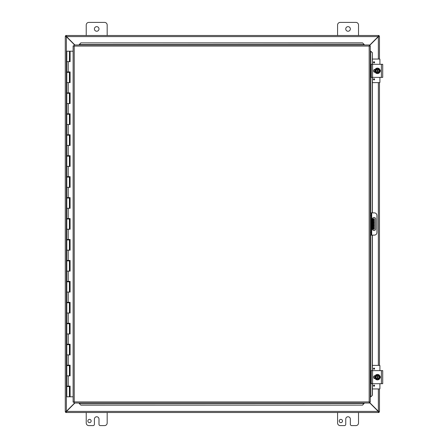 <?xml version="1.0" encoding="UTF-8"?>
<svg xmlns="http://www.w3.org/2000/svg" width="448" height="448" viewBox="0 0 448 448"><rect width="100%" height="100%" fill="white"/><g stroke="black" fill="none" stroke-linecap="round" stroke-linejoin="round"><path stroke-width="0.67" d="M342.49 421.014A1.641 1.641 0 0 1 340.032 422.43A1.641 1.641 0 0 1 340.032 419.591A1.641 1.641 0 0 1 342.49 421.014M358.518 412.507L358.518 422.979A2.621 2.621 0 0 1 355.902 425.6L351.646 425.6A1.31 1.31 0 0 1 350.342 424.29L350.342 419.054A2.296 2.296 0 0 0 348.046 416.763A2.296 2.296 0 0 0 345.75 419.054L345.75 424.29A1.31 1.31 0 0 1 344.445 425.6L340.189 425.6A2.621 2.621 0 0 1 337.574 422.979L337.574 412.507M86.229 35.493L86.229 25.021A2.621 2.621 0 0 1 88.844 22.4L104.552 22.4A2.621 2.621 0 0 1 107.173 25.021L107.173 35.493M98.991 28.946A2.296 2.296 0 0 1 95.553 30.934A2.296 2.296 0 0 1 95.553 26.958A2.296 2.296 0 0 1 98.991 28.946M91.146 421.014A1.641 1.641 0 0 1 88.687 422.43A1.641 1.641 0 0 1 88.687 419.591A1.641 1.641 0 0 1 91.146 421.014M107.173 412.507L107.173 422.979A2.621 2.621 0 0 1 104.552 425.6L100.302 425.6A1.31 1.31 0 0 1 98.991 424.29L98.991 419.054A2.296 2.296 0 0 0 96.701 416.763A2.296 2.296 0 0 0 94.405 419.054L94.405 424.29A1.31 1.31 0 0 1 93.1 425.6L88.844 425.6A2.621 2.621 0 0 1 86.229 422.979L86.229 412.507M373.615 229.236L374.388 229.236L374.388 225.31L373.615 225.31L373.615 229.236L372.4 229.236M373.615 218.764L373.615 222.69L374.388 222.69L374.388 218.764L372.4 218.764M374.388 222.69L374.388 225.31M373.615 222.69L373.615 225.31M337.574 35.493L337.574 25.021A2.621 2.621 0 0 1 340.189 22.4L355.902 22.4A2.621 2.621 0 0 1 358.518 25.021L358.518 35.493M350.342 28.946A2.296 2.296 0 0 1 346.898 30.934A2.296 2.296 0 0 1 346.898 26.958A2.296 2.296 0 0 1 350.342 28.946M74.659 403.021L66.382 411.292L65.279 411.617L65.279 36.383L66.382 36.708L74.659 44.979M74.889 44.979L66.5 36.59L66.175 35.493L378.571 35.493L378.246 36.59L369.393 45.45M369.393 45.679L378.364 36.708L379.462 36.383L379.462 59.052M369.393 402.55L378.246 411.41L378.571 412.507L66.175 412.507L66.5 411.41L74.889 403.021M66.175 36.266L65.671 36.266L65.671 35.493L66.175 35.493L66.5 36.59A0.734 0.734 0 0 1 66.388 36.714L65.279 36.383L66.058 36.383M66.058 411.617L65.279 411.617L66.382 411.292A0.734 0.734 0 0 1 66.506 411.404L66.175 412.507L65.671 412.507L65.671 411.734L66.175 411.734M379.462 388.948L379.462 411.617L378.364 411.292L369.393 402.321M378.571 411.734L379.075 411.734L379.075 412.507L378.571 412.507L378.246 411.41A0.734 0.734 0 0 1 378.358 411.286L379.462 411.617L378.689 411.617M378.689 36.383L379.462 36.383L378.364 36.708A0.734 0.734 0 0 1 378.241 36.596L378.571 35.493L379.075 35.493L379.075 36.266L378.571 36.266M379.462 82.617L379.462 365.383M65.279 36.719L65.279 411.281M370.283 235.127L371.056 235.127L371.056 232.506L370.283 232.506M371.056 235.127L374.332 235.127A2.621 2.621 0 0 0 376.947 232.506L376.947 215.494A2.621 2.621 0 0 0 374.332 212.873L370.283 212.873L371.056 212.873L371.056 232.506M375.642 219.094L375.642 228.906A1.635 1.635 0 0 1 374.007 230.541A1.635 1.635 0 0 1 372.366 228.906L372.366 219.094A1.635 1.635 0 0 1 374.007 217.459A1.635 1.635 0 0 1 375.642 219.094M79.246 403.553L80.819 405.098L79.246 403.553M79.246 403.418L79.246 403.021M80.819 404.964L362.583 405.098L364.157 403.418L362.583 404.964M364.157 403.418L364.157 403.021M370.815 396.889L372.366 395.321L370.815 396.889M370.681 396.889L370.283 396.889M372.232 395.321L372.232 383.706M372.232 370.619L372.232 235.127M372.232 212.873L372.232 77.381M372.232 64.294L372.366 52.679L370.681 51.111L372.232 52.679M370.681 51.111L370.283 51.111M364.157 44.447L362.583 42.902L364.157 44.447M364.157 44.582L364.157 44.979M362.583 43.036L80.819 42.902L79.246 44.582L80.819 43.036M79.246 44.582L79.246 44.979M372.366 395.321L372.366 383.706M372.366 370.619L372.366 235.127M372.366 212.873L372.366 77.381M372.366 64.294L372.366 52.679M80.819 405.098L362.583 405.098M362.583 42.902L80.819 42.902M74.01 44.979L74.222 46.082L74.01 44.979L369.393 44.979L369.18 46.082L369.393 44.979M74.043 402.982L74.222 401.918L369.18 401.918L369.18 46.082L370.283 45.875L370.283 402.125L369.18 401.918L369.393 403.021L74.01 403.021L74.222 401.918L73.119 402.125L74.222 401.918L74.01 403.021M73.153 45.909L74.222 46.082L73.119 45.875L74.222 46.082L74.222 401.918L73.153 402.091M370.25 45.909L369.18 46.082L370.283 45.875M370.25 402.091L369.18 401.918L369.393 403.021M73.119 402.125L73.119 45.875M369.18 401.918L370.283 402.125M69.989 386.12L69.989 386.534L66.797 386.534L66.797 396.799L70.039 396.799L70.039 386.12M69.989 365.17L69.989 365.59L69.418 365.59L69.406 365.17M69.989 344.226L69.989 344.646L69.418 344.646L69.406 344.226M69.989 323.282L69.989 323.702L69.418 323.702L69.406 323.282M69.989 302.338L69.989 302.753L69.418 302.753L69.406 302.338M69.989 281.389L69.989 281.809L69.418 281.809L69.406 281.389M69.989 260.445L69.989 260.865L69.418 260.865L69.406 260.445M69.989 239.501L69.989 239.921L69.418 239.921L69.406 239.501M69.989 218.557L69.989 218.971L69.418 218.971L69.406 218.557M69.989 197.607L69.989 198.027L69.418 198.027L69.406 197.607M69.989 176.663L69.989 177.083L69.418 177.083L69.406 176.663M69.989 155.719L69.989 156.139L69.418 156.139L69.406 155.719M69.989 134.77L69.989 135.19L69.418 135.19L69.406 134.77M69.989 113.826L69.989 114.246L69.418 114.246L69.406 113.826M69.989 92.882L69.989 93.302L69.418 93.302L69.406 92.882M69.989 71.938L69.989 72.358L69.418 72.358L69.406 71.938M69.591 61.673L69.591 51.201L69.524 61.673M69.591 51.201L70.101 51.201L70.101 61.673L66.797 61.673L69.418 61.673L69.524 51.201M69.418 396.799L69.406 386.12M69.418 51.201L66.797 51.201L66.797 71.938L70.101 71.938L70.101 82.617L66.797 82.617L66.797 92.882L70.101 92.882L70.101 103.566L66.797 103.566L66.797 113.826L70.101 113.826L70.101 124.51L66.797 124.51L66.797 134.77L70.101 134.77L70.101 145.454L66.797 145.454L66.797 155.719L70.101 155.719L70.101 166.398L66.797 166.398L66.797 176.663L70.101 176.663L70.101 187.348L66.797 187.348L69.418 187.348L69.418 177.083L66.797 177.083L66.797 197.607L70.101 197.607L70.101 208.292L66.797 208.292L69.418 208.292L69.418 198.027L66.797 198.027L66.797 218.557L70.101 218.557L70.101 229.236L66.797 229.236L69.418 229.236L69.418 218.971L66.797 218.971L66.797 239.501L70.101 239.501L70.101 250.18L66.797 250.18L69.418 250.18L69.418 239.921L66.797 239.921L66.797 260.445L70.101 260.445L70.101 271.13L66.797 271.13L69.418 271.13L69.418 260.865L66.797 260.865L66.797 281.389L70.101 281.389L70.101 292.074L66.797 292.074L69.418 292.074L69.418 281.809L66.797 281.809L66.797 302.338L70.101 302.338L70.101 313.018L66.797 313.018L69.418 313.018L69.418 302.753L66.797 302.753L66.797 323.282L70.101 323.282L70.101 333.962L66.797 333.962L69.418 333.962L69.418 323.702L66.797 323.702L66.797 344.226L70.101 344.226L70.101 354.911L66.797 354.911L69.418 354.911L69.418 344.646L66.797 344.646L66.797 365.17L70.101 365.17L70.101 375.855L66.797 375.855L69.418 375.855L69.418 365.59L66.797 365.59L66.797 386.12L70.101 386.12L70.101 396.799L73.119 396.799M69.418 72.358L66.797 72.358L66.797 82.617L69.418 82.617L69.418 72.358M69.418 93.302L66.797 93.302L66.797 103.566L69.418 103.566L69.418 93.302M69.418 114.246L66.797 114.246L66.797 124.51L69.418 124.51L69.418 114.246M69.418 135.19L66.797 135.19L66.797 145.454L69.418 145.454L69.418 135.19M69.418 156.139L66.797 156.139L66.797 166.398L69.418 166.398L69.418 156.139M70.039 61.673L70.039 51.201M70.039 82.617L70.039 71.938M70.039 103.566L70.039 92.882M70.039 124.51L70.039 113.826M70.039 145.454L70.039 134.77M70.039 166.398L70.039 155.719M70.039 187.348L70.039 176.663M70.039 208.292L70.039 197.607M70.039 229.236L70.039 218.557M70.039 250.18L70.039 239.501M70.039 271.13L70.039 260.445M70.039 292.074L70.039 281.389M70.039 313.018L70.039 302.338M70.039 333.962L70.039 323.282M70.039 354.911L70.039 344.226M70.039 375.855L70.039 365.17M73.119 51.201L70.101 51.201M372.35 383.393L372.35 383.706M382.721 383.393L382.721 370.933M382.721 370.619L371.263 370.619L371.263 383.706L382.721 383.706M375.172 378.633L375.026 378.633A1.473 1.473 0 0 1 373.554 377.166A1.473 1.473 0 0 1 375.026 375.693L375.172 375.693M379.966 376.096A1.473 1.473 0 0 1 379.966 378.23M377.07 379.126L376.326 379.126L375.76 378.146A1.966 1.966 0 0 0 377.07 379.086L377.07 375.239A1.966 1.966 0 0 0 375.76 376.18L376.326 375.2L377.854 375.2L377.854 379.086A1.966 1.966 0 0 0 377.854 375.239L378.594 375.2L379.73 377.166L378.594 379.126L377.07 379.126M377.854 375.642A1.574 1.574 0 0 1 377.854 378.683M377.07 378.683A1.574 1.574 0 0 1 377.07 375.642M375.76 376.18A1.966 1.966 0 0 0 375.76 378.146L375.194 377.166L375.76 376.18M380.184 377.166A2.722 2.722 0 0 1 376.102 379.523A2.722 2.722 0 0 1 376.102 374.808A2.722 2.722 0 0 1 380.184 377.166M374.018 386.249A0.577 0.577 0 0 1 373.52 385.386A0.577 0.577 0 0 1 374.517 385.386A0.577 0.577 0 0 1 374.018 386.249M374.018 369.23A0.577 0.577 0 0 1 373.52 368.368A0.577 0.577 0 0 1 374.517 368.368A0.577 0.577 0 0 1 374.018 369.23M374.679 378.594L374.679 377.972M374.679 376.354L374.679 375.732M379.915 383.706L379.915 388.629A0.314 0.314 0 0 1 379.602 388.948L372.366 388.948M372.366 365.383L379.602 365.383A0.314 0.314 0 0 1 379.915 365.697L379.915 370.619M372.35 77.067L372.35 77.381M371.263 64.607L371.263 77.381L382.721 77.381L382.721 64.607M382.721 77.067L382.721 77.381M382.721 67.043L382.721 74.648M382.721 64.294L371.263 64.294M375.172 72.307L375.026 72.307A1.473 1.473 0 0 1 373.554 70.834A1.473 1.473 0 0 1 375.026 69.367L375.172 69.367M379.966 69.77A1.473 1.473 0 0 1 379.966 71.904M377.07 72.8L376.326 72.8L375.76 71.82A1.966 1.966 0 0 0 377.07 72.761L377.07 68.914A1.966 1.966 0 0 0 375.76 69.854L376.326 68.874L377.854 68.874L377.854 72.761A1.966 1.966 0 0 0 377.854 68.914L378.594 68.874L379.73 70.834L378.594 72.8L377.07 72.8M377.854 69.317A1.574 1.574 0 0 1 377.854 72.358M377.07 72.358A1.574 1.574 0 0 1 377.07 69.317M375.76 69.854A1.966 1.966 0 0 0 375.76 71.82L375.194 70.834L375.76 69.854M380.184 70.834A2.722 2.722 0 0 1 376.102 73.192A2.722 2.722 0 0 1 376.102 68.477A2.722 2.722 0 0 1 380.184 70.834M374.018 79.923A0.577 0.577 0 0 1 373.52 79.055A0.577 0.577 0 0 1 374.517 79.055A0.577 0.577 0 0 1 374.018 79.923M374.018 62.905A0.577 0.577 0 0 1 373.52 62.037A0.577 0.577 0 0 1 374.517 62.037A0.577 0.577 0 0 1 374.018 62.905M374.679 72.268L374.679 71.646M374.679 70.028L374.679 69.406M379.915 77.381L379.915 82.303A0.314 0.314 0 0 1 379.602 82.617L372.366 82.617M372.366 59.052L379.602 59.052A0.314 0.314 0 0 1 379.915 59.371L379.915 64.294M372.96 218.764L372.96 229.236M66.382 36.708L66.382 411.292M378.364 411.292L378.364 388.948M378.364 365.383L378.364 82.617M378.364 59.052L378.364 36.708M66.5 411.41L378.246 411.41M378.246 36.59L66.5 36.59M370.283 215.494L371.056 215.494M371.711 235.127L371.711 212.873M364.157 403.402L79.246 403.402M370.664 51.111L370.664 212.873M370.664 235.127L370.664 396.889M79.246 44.598L364.157 44.598M369.18 46.082L74.222 46.082M69.591 396.799L69.591 386.534M69.524 386.534L69.524 396.799M69.591 375.855L69.591 365.59M69.524 365.59L69.524 375.855M69.591 354.911L69.591 344.646M69.524 344.646L69.524 354.911M69.591 333.962L69.591 323.702M69.524 323.702L69.524 333.962M69.591 313.018L69.591 302.753M69.524 302.753L69.524 313.018M69.591 292.074L69.591 281.809M69.524 281.809L69.524 292.074M69.591 271.13L69.591 260.865M69.524 260.865L69.524 271.13M69.591 250.18L69.591 239.921M69.524 239.921L69.524 250.18M69.591 229.236L69.591 218.971M69.524 218.971L69.524 229.236M69.591 208.292L69.591 198.027M69.524 198.027L69.524 208.292M69.591 187.348L69.591 177.083M69.524 177.083L69.524 187.348M69.591 166.398L69.591 156.139M69.524 156.139L69.524 166.398M69.591 145.454L69.591 135.19M69.524 135.19L69.524 145.454M69.591 124.51L69.591 114.246M69.524 114.246L69.524 124.51M69.591 103.566L69.591 93.302M69.524 93.302L69.524 103.566M69.591 82.617L69.591 72.358M69.524 72.358L69.524 82.617M68.219 61.673L68.219 71.938M68.219 82.617L68.219 92.882M68.219 103.566L68.219 113.826M68.219 124.51L68.219 134.77M68.219 145.454L68.219 155.719M68.219 166.398L68.219 176.663M68.219 187.348L68.219 197.607M68.219 208.292L68.219 218.557M68.219 229.236L68.219 239.501M68.219 250.18L68.219 260.445M68.219 271.13L68.219 281.389M68.219 292.074L68.219 302.338M68.219 313.018L68.219 323.282M68.219 333.962L68.219 344.226M68.219 354.911L68.219 365.17M68.219 375.855L68.219 386.12M381.41 370.619L381.41 383.706M372.568 383.706L372.568 370.619M374.018 386.008A0.336 0.336 0 0 1 373.733 385.504A0.336 0.336 0 0 1 374.31 385.504A0.336 0.336 0 0 1 374.018 386.008M374.018 368.99A0.336 0.336 0 0 1 373.733 368.486A0.336 0.336 0 0 1 374.31 368.486A0.336 0.336 0 0 1 374.018 368.99M381.41 64.294L381.41 77.381M372.568 77.381L372.568 64.294M374.018 79.682A0.336 0.336 0 0 1 373.733 79.178A0.336 0.336 0 0 1 374.31 79.178A0.336 0.336 0 0 1 374.018 79.682M374.018 62.664A0.336 0.336 0 0 1 373.733 62.16A0.336 0.336 0 0 1 374.31 62.16A0.336 0.336 0 0 1 374.018 62.664M67.48 71.938L67.48 72.358M67.48 92.882L67.48 93.302M67.48 113.826L67.48 114.246M67.48 134.77L67.48 135.19M67.48 155.719L67.48 156.139M67.48 176.663L67.48 177.083M67.48 197.607L67.48 198.027M67.48 218.557L67.48 218.971M67.48 239.501L67.48 239.921M67.48 260.445L67.48 260.865M67.48 281.389L67.48 281.809M67.48 302.338L67.48 302.753M67.48 323.282L67.48 323.702M67.48 344.226L67.48 344.646M67.48 365.17L67.48 365.59M67.48 386.12L67.48 386.534M68.734 71.938L68.734 72.358M68.734 92.882L68.734 93.302M68.734 113.826L68.734 114.246M68.734 134.77L68.734 135.19M68.734 155.719L68.734 156.139M68.734 176.663L68.734 177.083M68.734 197.607L68.734 198.027M68.734 218.557L68.734 218.971M68.734 239.501L68.734 239.921M68.734 260.445L68.734 260.865M68.734 281.389L68.734 281.809M68.734 302.338L68.734 302.753M68.734 323.282L68.734 323.702M68.734 344.226L68.734 344.646M68.734 365.17L68.734 365.59M68.734 386.12L68.734 386.534M380.307 376.628L380.358 377.194M374.797 376.029L374.965 378.633L374.578 377.468L374.965 375.693M380.307 70.302L380.358 70.862M374.797 69.698L374.965 72.307L374.578 71.142L374.965 69.367"/></g></svg>
